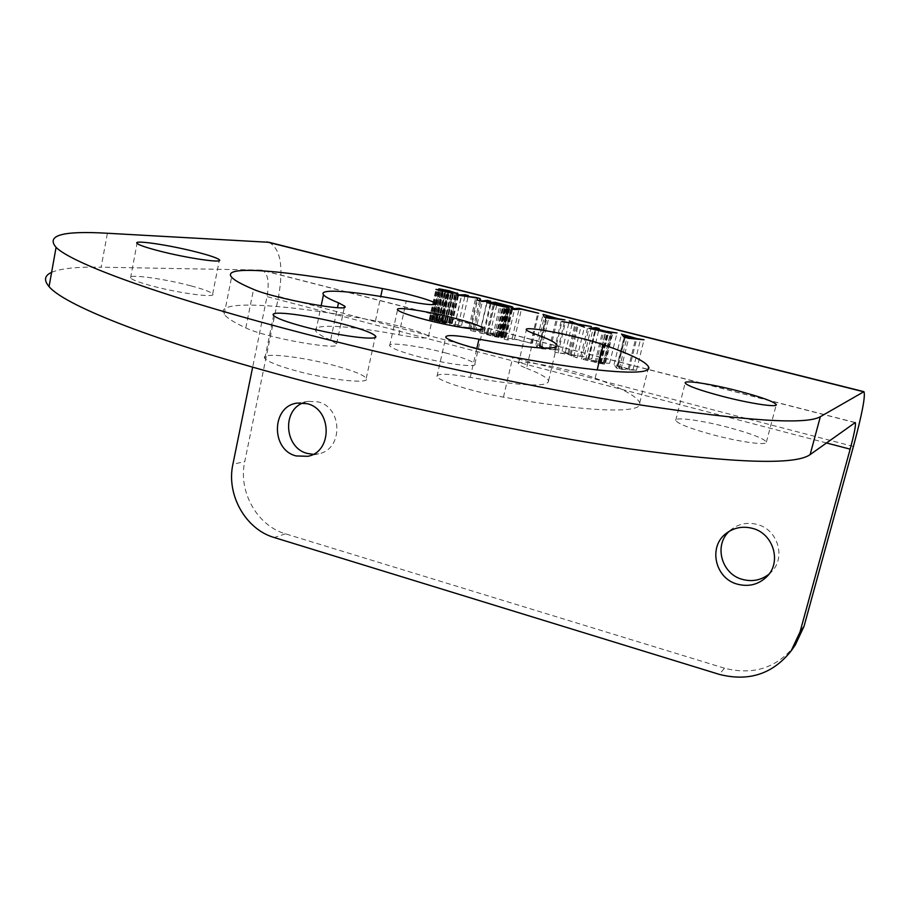 <?xml version="1.0" encoding="UTF-8"?>
<svg xmlns="http://www.w3.org/2000/svg" width="910" height="910" viewBox="0 0 910 910"><rect width="100%" height="100%" fill="white"/><g stroke="black" fill="none" stroke-linecap="round" stroke-linejoin="round"><path stroke-width="0.68" stroke-dasharray="4.55 3.41" d="M504.174 339.123L507.45 339.976L514.434 339.248L531.633 343.32L512.216 338.315L504.174 339.123L511.215 308.717M512.216 338.315L518.95 309.332M51.62 272.34C60.811 268.427 77.316 266.71 101.135 267.199L107.391 233.256M854.956 422.593L261.068 270.088L101.135 267.199M446.366 353.137C419.248 345.857 386.727 341.546 389.708 345.811C391.675 348.359 400.969 351.897 417.576 356.424C445.297 363.909 477.761 368.095 474.872 364C472.859 361.327 463.349 357.71 446.366 353.137M526.526 368.3C539.869 373.487 547.206 377.65 548.548 380.778C548.605 387.33 522.511 386.181 470.242 377.343C448.004 373.544 436.914 373.259 436.959 376.512C438.017 380.858 473.666 392.017 503.469 397.147C590.556 412.628 643.609 413.595 639.707 402.902C637.432 396.68 622.588 388.445 595.163 378.173C571.901 369.107 515.026 358.369 518.427 363.784C518.859 364.853 521.566 366.355 526.526 368.3L534.614 333.856M330.614 340.113C322.208 336.438 317.283 333.435 315.85 331.103C310.685 323.198 349.053 325.473 398.864 334.812C418.543 338.292 428.405 338.895 428.439 336.62C427.529 333.538 399.752 325.348 375.466 320.877C286.923 304.076 213.27 298.889 224.213 314.257C226.749 317.874 233.95 322.424 245.78 327.907C266.698 338.213 344.037 351.601 336.632 343.821L330.614 340.113L337.485 307.682M728.751 427.507C702.031 420.375 674.446 416.587 675.709 420.386C677.677 423.707 689.973 428.496 712.61 434.73C739.773 442.033 767.46 445.775 766.368 442.135C764.275 438.631 751.728 433.763 728.751 427.507M190.816 285.831C163.891 278.574 126.194 273.546 130.551 277.994C132.382 279.927 139.469 282.555 151.845 285.899C179.509 293.395 217.058 298.241 212.678 293.941C210.836 291.939 203.544 289.232 190.816 285.831M335.426 365.809C302.097 356.527 259.316 351.817 264.833 358.381C267.551 361.6 277.505 365.627 294.692 370.461C328.965 380.073 371.462 384.521 366.252 378.287C363.534 374.897 353.262 370.745 335.426 365.809M445.934 323.425L432.83 320.172L451.292 323.585L452.224 323.528L450.552 322.618L442.192 320.286L432.387 318.534L448.311 322.766L429.27 319.376L445.934 323.425L452.679 293.407M474.053 330.739L473.268 328.283L454.795 325.769L461.632 325.291L458.469 324.483L449.711 325.075L454.522 326.315L470.242 327.805L470.607 330.466L475.464 331.718L483.881 331.024L480.696 330.205L474.053 330.739L480.81 301.051M500.58 336.78L505.198 337.474L506.028 337.2L505.096 336.723L488.147 332.116L479.775 332.833L495.654 336.871L502.434 337.747L500.58 336.78L507.37 307.364M541.473 348.746L557.75 350.043L550.391 348.883L535.967 344.435L537.059 347.609L541.473 348.746L548.684 318.17M584.106 356.822L570.206 354.411L562.118 351.169L567.772 354.092L554.759 352.181L568.818 354.616L577.042 357.926L571.093 354.957L584.106 356.822L591.409 326.531M603.921 364.171L601.305 362.68L609.598 363.386L598.234 361.759L588.759 359.313L591.841 358.813L588.52 357.96L581.524 359.086L603.921 364.171L611.418 333.401M621.029 369.278L636.465 370.302L629.231 369.187L614.057 364.535L616.48 368.106L621.029 369.278L628.628 338.315M268.985 242.299C280.542 248.669 283.738 266.721 278.574 296.433L244.744 461.62L232.903 464.236M261.068 270.088L262.387 270.304C267.95 273.387 269.485 282.157 267.017 296.614L252.661 367.139M795.226 645.076C777.072 667.838 753.491 675.55 724.496 668.213L719.298 674.378M724.496 668.213L285.512 533.84C257.189 525.775 238.011 491.65 244.744 461.62M313.154 454.329L318.762 453.76C343.218 449.506 342.82 407.441 318.147 401.913L308.422 401.333L302.996 402.914M768.939 574.21L771.327 572.003C786.285 557.693 777.834 529.37 757.131 524.433C747.713 522.067 739.204 523.671 731.594 529.245L729.16 531.372M636.465 370.302L644.018 339.771M633.087 369.437L640.492 339.441M629.231 369.187L636.647 339.077M617.981 366.286L625.068 337.417M617.412 365.399L624.317 337.223M614.057 364.535L621.507 334.107M616.48 368.106L624.067 337.166M604.502 364.057L611.975 333.344M604.365 363.841L611.793 333.367M603.262 363.306L610.553 333.322M601.305 362.68L608.517 333.003M609.598 363.386L617.026 332.98M605.707 362.385L612.976 332.537M598.234 361.759L605.594 331.479M588.759 359.313L596.061 329.079M591.841 358.813L599.178 328.487M588.52 357.96L595.527 328.942M581.524 359.086L588.929 328.305M595.004 362.555L602.477 331.729M597.961 363.261L605.457 332.423M600.657 363.761L608.153 332.946M602.932 364.102L610.417 333.31M580.796 355.969L588.008 325.996M570.206 354.411L577.327 324.642M565.406 352.011L572.47 322.436M562.118 351.169L569.319 320.98M567.772 354.092L574.995 323.926M554.759 352.181L562.039 321.526M558.092 353.034L565.383 322.379M568.818 354.616L576.121 324.108M573.687 357.061L581.058 326.326M577.042 357.926L584.436 327.179M571.093 354.957L578.26 325.063M557.75 350.043L564.917 319.865M554.463 349.19L561.515 319.512M550.391 348.883L557.455 319.08M539.471 346.062L546.546 316.043M539.232 345.265L545.784 317.431M535.967 344.435L543.042 314.36M537.059 347.609L544.248 317.044M507.45 339.976L514.503 309.548M514.434 339.248L521.43 309.218M530.655 343.434L537.719 313.324M531.633 343.32L538.686 313.267M501.831 337.041L508.804 306.897M504.14 337.394L511.113 307.273M505.198 337.474L512.159 307.387M506.051 337.394L513.012 307.352M506.028 337.2L512.944 307.352M505.096 336.723L511.898 307.364M503.469 336.12L510.169 307.114M500.955 335.415L507.803 305.805M488.147 332.116L494.778 303.201M479.775 332.833L486.702 302.541M492.765 336.177L499.749 305.828M495.654 336.871L502.65 306.511M498.35 337.371L505.346 307.034M500.671 337.724L507.678 307.421M501.74 337.815L508.736 307.534M502.434 337.747L509.429 307.5M502.411 337.553L509.361 307.512M501.478 337.075L508.326 307.489M473.268 328.283L479.536 300.732M469.025 327.202L475.702 297.843M454.795 325.769L461.472 296.159M461.632 325.291L468.366 295.568M458.469 324.483L464.987 295.636M449.711 325.075L456.49 294.92M454.522 326.315L461.325 296.148M470.242 327.805L477.022 297.991M470.607 330.466L477.488 300.22M475.464 331.718L482.357 301.449M483.881 331.024L490.717 301.199M480.696 330.205L487.305 301.301M442.749 322.606L449.403 292.918M441.839 322.493L448.505 292.747M440.394 322.242L447.06 292.463M438.609 321.844L445.274 292.064M435.435 321.025L442.067 291.291M434.036 320.604L440.656 290.927M432.83 320.172L439.428 290.586M432.887 320.001L439.564 290.051M433.274 319.979L439.939 290.051M434.377 320.081L441.043 290.176L434.479 319.74M436.345 320.468L443.022 290.574M438.12 320.866L444.797 290.973M441.293 321.674L447.982 291.78M444.125 322.345L450.825 292.44M446.617 322.868L453.328 292.974L446.685 322.527M449.483 323.368L456.194 293.498M451.292 323.585L458.003 293.748M452.224 323.528L458.924 293.737M451.906 323.209L458.538 293.748M450.552 322.618L457.07 293.623M448.823 322.049L455.387 292.838M446.378 321.366L452.964 292.019M442.192 320.286L448.766 290.927M439.382 319.626L445.945 290.256M436.197 318.978L442.738 289.687M433.672 318.637L440.247 289.13M432.387 318.534L439.007 288.823M435.526 319.353L442.169 289.619M436.629 319.455L443.261 289.744M438.768 319.82L445.411 290.131M441.054 320.354L447.697 290.665M445.252 321.435L451.917 291.723M447.174 321.992L453.851 292.258M448.38 322.413L455.057 292.667M448.869 322.72L455.466 293.361M448.311 322.766L454.932 293.27M444.728 322.14L451.36 292.554M442.431 321.605L449.051 292.03M439.268 320.798L445.866 291.245M436.959 320.263L443.568 290.7M431.602 319.239L438.074 290.176M430.293 319.148L436.846 289.755M429.52 319.194L436.14 289.471M429.27 319.376L435.947 289.391M430.612 319.967L437.3 289.937M432.341 320.536L439.041 290.472M434.275 321.093L440.986 291.018M436.925 321.776L443.648 291.689M439.78 322.447L446.514 292.36M442.476 322.959L449.221 292.884M444.831 323.323L451.576 293.282M484.086 333.572L486.588 333.356L499.01 336.927L484.086 333.572L490.956 303.61M486.588 333.356L493.493 303.235M496.814 335.995L503.776 305.828M498.259 336.427L505.232 306.249M498.998 336.734L505.971 306.534M499.01 336.927L505.892 307.125M498.669 336.962L505.562 307.068M497.599 336.871L504.515 306.875M496.166 336.62L503.082 306.59M494.358 336.222L501.285 306.192M502.138 336.632L487.646 333.265L490.285 333.037L502.65 336.575L508.997 306.92M501.08 336.541L507.962 306.715M499.658 336.29L506.37 307.205M497.861 335.892L504.732 306.101M487.646 333.265L494.483 303.485M490.285 333.037L497.167 303.11M500.466 335.653L507.382 305.68M501.899 336.086L508.826 306.101M502.627 336.393L509.566 306.386M502.65 336.575L509.486 307.011M539.368 346.278L549.208 348.814L539.914 348.098L539.368 346.278L546.148 317.522M539.914 348.098L547.069 317.761M549.208 348.814L556.283 318.966M598.484 362.203L600.987 363.215L598.132 362.988L585.63 359.825L587.871 359.461L598.484 362.203L605.923 331.558M600.02 362.658L607.47 332.002M600.85 362.999L608.312 332.321M600.987 363.215L608.335 332.98M600.543 363.295L607.937 332.901M599.553 363.226L606.959 332.719M598.132 362.988L605.548 332.446M596.3 362.578L603.717 332.013M585.63 359.825L592.99 329.329M587.871 359.461L595.265 328.874M617.992 366.537L628.116 369.153L619.312 368.573L617.992 366.537L625.124 337.439M619.312 368.573L626.854 337.872M628.116 369.153L635.555 338.975M853.421 446.446L278.574 296.433M826.451 442.954L267.017 296.614M285.512 533.84L274.228 537.526M375.466 320.877L380.744 296.467M398.864 334.812L406.269 301.051M245.78 327.907L253.56 289.357M503.469 397.147L512.819 356.993M470.242 377.343L476.772 348.803M595.163 378.173L597.165 369.949M308.422 401.333L297.32 403.084M318.762 453.76L307.83 456.297M731.594 529.245L726.453 533.214M771.327 572.003L766.812 576.69M855.172 422.513L262.387 270.304M428.439 336.62L435.651 304.281M224.213 314.257L231.595 277.163M336.632 343.821L344.412 307.182M315.85 331.103L321.15 305.828M436.959 376.512L445.786 337.223M639.707 402.902L648.068 369.289M518.427 363.784L526.367 329.784M548.548 380.778L557.022 345.095M389.708 345.811L397.568 309.832M474.872 364L482.903 328.942M264.833 358.381L273.614 315.463M366.252 378.287L375.113 337.371M130.551 277.994L137.046 243.38M212.678 293.941L219.242 260.635M675.709 420.386L685.173 382.985M766.368 442.135L776.207 404.939"/><path stroke-width="1.36" d="M519.178 308.353L511.215 308.717L514.503 309.548L521.43 309.218L538.686 313.267L519.178 308.353L518.95 309.332M252.661 367.139L232.903 464.236C226.112 494.687 245.552 529.313 274.228 537.526L719.298 674.378C748.737 681.863 772.67 674.06 791.097 650.957L800.027 631.961L850.156 449.153C854.365 433.456 856.071 424.583 855.275 422.536L810.116 454.625C795.499 465.181 735.598 463.304 630.437 448.994C526.56 433.933 386.773 404.279 273.216 372.907C144.986 337.61 63.723 304.384 49.06 286.604C43.634 280.28 44.488 275.525 51.62 272.34M810.116 454.625L820.342 416.7C806.306 424.959 746.644 421.091 641.357 405.109C537.309 388.559 396.84 358.426 282.498 327.884C153.369 293.509 71.253 262.694 56.079 247.349C45.705 235.315 62.801 230.617 107.391 233.256L268.985 242.299L863.761 391.618M820.342 416.7L863.943 391.664C865.581 395.952 862.066 414.221 853.421 446.446L804.019 626.376L795.226 645.076L791.097 650.957M406.269 301.051C425.994 304.702 435.833 305.589 435.776 303.69C434.752 301.096 406.793 293.202 382.462 288.55C293.725 271.146 220.174 263.968 231.595 277.163C234.257 280.28 241.582 284.341 253.56 289.357C274.774 298.742 352.307 312.892 344.64 306.124L338.52 302.802C330 299.424 324.995 296.728 323.482 294.738C318.056 287.958 356.345 291.348 406.269 301.051M478.967 339.214C456.672 335.176 445.616 334.516 445.786 337.223C447.003 340.886 482.948 351.567 512.819 356.993C600.145 373.248 652.97 376.092 648.625 367.037C646.1 361.771 630.983 354.331 603.296 344.719C579.772 336.279 522.772 325.143 526.367 329.784C526.845 330.683 529.597 332.048 534.614 333.856C548.104 338.679 555.566 342.433 557.022 345.095C557.352 350.555 531.338 348.587 478.967 339.214L476.772 348.803M454.249 318.136C426.972 311.027 394.451 306.181 397.568 309.832C399.626 312.039 409.011 315.349 425.721 319.751C453.601 327.065 486.088 331.797 483.051 328.271C480.935 325.973 471.334 322.595 454.249 318.136M344.253 324.381C310.697 315.361 267.893 309.775 273.614 315.463C276.435 318.25 286.502 321.992 303.815 326.679C338.338 336.017 380.846 341.364 375.421 335.972C372.588 333.049 362.203 329.181 344.253 324.381M197.356 252.241C170.295 245.165 132.553 239.512 137.046 243.38C138.934 245.052 146.089 247.52 158.522 250.773C186.334 258.087 223.917 263.582 219.401 259.828C217.501 258.087 210.153 255.562 197.356 252.241M738.237 390.97C711.358 383.997 683.763 379.777 685.173 382.985C687.278 385.84 699.722 390.299 722.506 396.373C749.84 403.505 777.538 407.691 776.287 404.62C774.046 401.617 761.363 397.067 738.237 390.97M628.628 338.315L644.018 339.771L636.772 338.565L621.507 334.107L624.067 337.166L628.628 338.315M611.418 333.401L608.744 332.07L617.026 332.98L605.662 331.183L596.141 328.783L599.178 328.487L595.845 327.646L588.929 328.305L611.418 333.401M591.409 326.531L577.486 323.983L569.319 320.98L575.063 323.63L562.039 321.526L576.121 324.108L584.436 327.179L578.396 324.472L591.409 326.531M548.684 318.17L564.917 319.865L557.568 318.614L543.042 314.36L544.248 317.044L548.684 318.17M507.541 306.625L512.159 307.387L513.012 307.352L512.034 306.761L494.995 302.268L486.702 302.541L502.65 306.511L508.736 307.534L507.541 306.625L507.37 307.364M480.924 300.573L480.048 298.514L475.793 297.433L461.575 295.704L468.366 295.568L465.181 294.772L456.49 294.92L477.022 297.991L477.488 300.22L482.357 301.449L490.717 301.199L487.51 300.391L480.81 301.051M452.679 293.407L439.519 290.188L458.003 293.748L448.823 290.654L439.007 288.823L455.011 292.952L435.947 289.391L452.679 293.407M752.377 528.346C742.81 525.934 734.177 527.561 726.453 533.214C707.878 546.387 714.907 578.601 737.555 584.209C748.839 587.064 758.599 584.55 766.812 576.69C781.997 562.164 773.409 533.374 752.377 528.346M307.171 403.687L297.32 403.084C271.407 405.871 270.577 449.904 296.159 455.944L307.83 456.297C332.594 451.997 332.161 409.295 307.171 403.687M302.996 402.914C281.645 410.911 284.83 448.129 307.239 453.419L313.154 454.329M729.16 531.372C713.611 545.454 721.607 574.199 742.514 579.431C752.286 581.979 761.101 580.239 768.939 574.21M625.068 337.417L625.477 335.722M624.317 337.223L624.874 334.948M610.553 333.322L610.712 332.662M608.517 333.003L608.744 332.07M595.527 328.942L595.845 327.646M577.327 324.642L577.486 323.983M572.47 322.436L572.617 321.81M578.26 325.063L578.396 324.472M545.784 317.431L546.318 315.19M511.898 307.364L512.034 306.761M510.169 307.114L510.385 306.192M494.778 303.201L494.995 302.268M508.326 307.489L508.451 306.909M479.536 300.732L480.048 298.514M464.987 295.636L465.181 294.772M487.305 301.301L487.51 300.391M457.07 293.623L457.229 292.918M438.074 290.176L438.256 289.369M491.025 303.326L493.493 303.235L505.994 306.693L490.956 303.61M507.962 306.715L494.551 303.201L497.167 303.11L508.03 306.442M506.37 307.205L506.608 306.192M546.148 317.522L546.5 316.032L556.385 318.523L547.115 317.567L546.5 316.032M605.923 331.558L608.449 332.503L605.605 332.207L593.058 329.09L595.265 328.874L605.923 331.558M625.124 337.439L625.5 335.926L635.681 338.486L626.899 337.667L625.5 335.926M863.419 391.721L266.767 241.912M804.019 626.376L800.027 631.961M850.156 449.153L826.451 442.954M380.744 296.467L382.462 288.55M337.485 307.682L338.52 302.802M597.165 369.949L603.296 344.719M56.079 247.349L49.06 286.604M435.651 304.281L435.776 303.69M344.412 307.182L344.64 306.124M321.15 305.828L323.482 294.738M648.068 369.289L648.625 367.037M482.903 328.942L483.051 328.271M375.113 337.371L375.421 335.972M219.242 260.635L219.401 259.828"/></g></svg>
